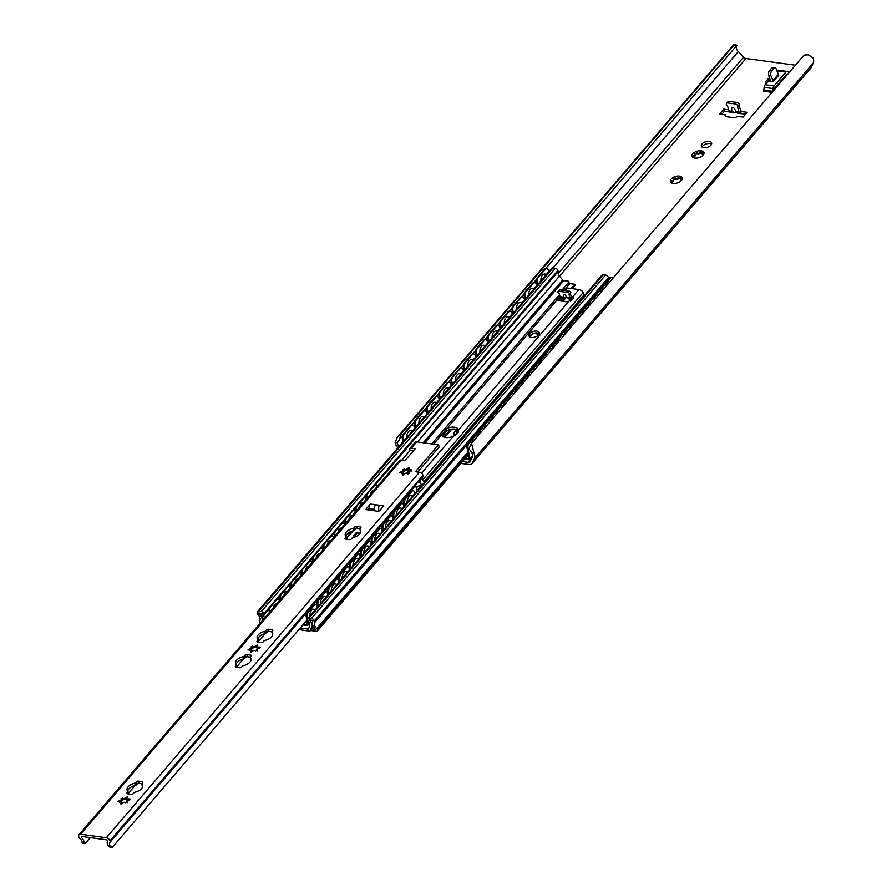 <?xml version="1.0" encoding="UTF-8"?>
<svg xmlns="http://www.w3.org/2000/svg" width="892" height="892" viewBox="0 0 892 892"><rect width="100%" height="100%" fill="white"/><g stroke="black" fill="none" stroke-linecap="round" stroke-linejoin="round"><path stroke-width="1.34" d="M703.777 147.693A5.397 2.921 162.6 0 1 701.335 146.143A5.397 2.921 162.6 0 1 705.605 141.75A5.397 2.921 162.6 0 1 711.626 142.921A5.397 2.921 162.6 0 1 709.419 146.4A5.397 2.921 162.6 0 1 703.777 147.693M711.571 144.125A5.397 2.921 -17.4 0 0 706.286 143.913A5.397 2.921 -17.4 0 0 702.071 147.102M692.014 156.089L694.244 157.962A6.233 3.378 162.6 0 1 694.11 157.929A6.233 3.378 162.6 0 1 692.014 156.089L692.047 155.186A6.233 3.378 162.6 0 1 694.455 152.365L695.805 151.64A6.233 3.378 162.6 0 1 700.465 150.703L701.77 150.86A6.233 3.378 162.6 0 1 704.011 152.755L703.978 153.658A6.233 3.378 162.6 0 1 703.219 155.074A6.233 3.378 162.6 0 1 701.569 156.479L700.22 157.204A6.233 3.378 162.6 0 1 695.559 158.14L695.024 158.285M701.77 150.86L701.893 153.413L704.011 152.755M695.202 154.829A2.386 1.293 162.6 0 1 695.37 155.108L694.656 153.067C695.492 155.331 694.846 156.1 692.694 155.364L693.129 156.758M692.047 155.186L692.694 155.364M695.805 151.64L696.362 152.153C698.023 153.993 699.283 153.736 700.142 151.395L700.465 150.703M703.978 153.658L702.651 155.654M703.152 154.918A2.386 1.293 162.6 0 1 702.16 154.238A2.386 1.293 162.6 0 1 702.138 153.87M701.77 152.722L700.699 153.156A2.386 1.293 162.6 0 1 696.92 153.926L695.158 154.45M462.524 461.543L468.49 462.357A3.033 1.929 -139.4 0 0 470.028 461.9A3.033 1.929 -139.4 0 0 470.218 461.599L472.314 456.994A6.411 4.07 -139.4 0 0 471.823 452.969L468.936 448.52L471.522 443.335L803.514 55.705L805.777 54.39L808.096 54.702L803.514 55.705M736.201 46.139L736.179 47.321A6.411 4.07 -139.4 0 0 738.286 51.569L743.571 57.177A3.033 1.929 -139.4 0 0 745.957 58.493L795.385 65.205M682.302 178.969A6.233 3.378 162.6 0 1 681.533 180.385A6.233 3.378 162.6 0 1 679.882 181.79L678.533 182.514A6.233 3.378 162.6 0 1 673.884 183.451L672.568 183.273A6.233 3.378 162.6 0 1 672.434 183.239A6.233 3.378 162.6 0 1 670.327 181.399L670.36 180.496A6.233 3.378 162.6 0 1 672.78 177.675L674.129 176.962A6.233 3.378 162.6 0 1 678.779 176.014L680.094 176.192A6.233 3.378 162.6 0 1 682.335 178.077L680.975 180.965M454.296 435.753A6.233 3.378 162.6 0 1 453.515 434.538L453.549 433.646A6.233 3.378 162.6 0 1 455.968 430.825L457.317 430.1A6.233 3.378 162.6 0 1 457.674 429.955M739.022 106.048L740.973 110.809L740.471 111.4L747.162 112.303L743.103 117.053L737.138 116.373A2.698 1.461 162.6 0 1 733.547 117.655L726.3 116.674A2.698 1.461 162.6 0 1 725.084 115.893A2.698 1.461 162.6 0 1 725.419 114.789L719.666 113.875L723.735 109.125L728.731 109.805M766.05 83.636A3.367 1.829 162.6 0 1 765.303 82.878A3.367 1.829 162.6 0 1 765.726 81.495L767.767 79.109A3.367 1.829 162.6 0 1 769.495 77.939M695.37 155.108A2.386 1.293 162.6 0 1 693.563 157.025M670.327 181.399L673.337 183.596M680.094 176.192L680.217 178.723L682.335 178.077M673.527 180.151A2.386 1.293 162.6 0 1 673.683 180.429L672.969 178.378C673.817 180.652 673.159 181.41 671.007 180.675L671.453 182.08M670.36 180.496L671.007 180.675M674.129 176.962L674.687 177.475C676.337 179.303 677.597 179.047 678.466 176.705L678.779 176.014M681.466 180.229A2.386 1.293 162.6 0 1 680.473 179.56A2.386 1.293 162.6 0 1 680.462 179.192M680.094 178.032L679.013 178.467A2.386 1.293 162.6 0 1 675.233 179.236L673.482 179.771M673.683 180.429A2.386 1.293 162.6 0 1 671.888 182.347M454.965 435.419L453.515 434.538M456.715 433.289A2.386 1.293 162.6 0 1 456.871 433.568L456.158 431.527C457.005 433.791 456.347 434.549 454.195 433.813L454.641 435.218M453.549 433.646L454.195 433.813M457.317 430.1L458.521 431.349M458.22 432.297L456.671 432.91M456.871 433.568A2.386 1.293 162.6 0 1 456.815 434.181M736.257 111.734L734.038 112.593L730.314 112.236A3.367 1.851 97.7 0 1 729.065 110.876L727.37 105.468L726.367 104.81A2.698 1.717 40.6 0 1 726.556 103.361A2.698 1.717 40.6 0 1 727.917 102.948L735.175 103.94A2.698 1.717 40.6 0 1 738.085 106.404L737.416 106.828L739.111 112.236L736.301 111.857L738.152 113.039M734.016 112.47L731.875 111.255C731.273 107.664 732.02 106.661 734.127 108.233L736.301 111.857M745.578 114.165L740.918 113.529M740.471 111.4L741.107 113.44A3.367 1.851 -82.3 0 1 740.349 113.607A3.367 1.851 -82.3 0 1 739.111 112.236M723.735 109.125L724.404 111.288L721.929 114.176M729.79 112.013L724.404 111.288M738.253 106.951L739.446 104.821A2.698 1.717 40.6 0 0 736.536 102.357L729.277 101.365A2.698 1.717 40.6 0 0 727.905 101.777L726.556 103.361M725.519 114.667L726.144 116.64M733.09 46.139L733.715 44.6L736.034 44.912L733.09 46.139L401.099 433.768L399.638 439.098L397.408 442.856A6.411 4.07 -139.4 0 0 399.003 446.513M545.804 268.436L737.004 45.202L736.034 44.912M471.522 443.335L474.076 453.281A9.065 5.765 40.6 0 1 474.499 458.466L813.27 62.931A9.065 5.765 40.6 0 0 812.846 57.746L808.096 54.702M813.27 62.931L811.218 67.446A6.066 3.858 40.6 0 1 810.839 68.037L472.069 463.572A6.066 3.858 40.6 0 1 468.991 464.498L460.93 463.405M399.638 439.098L402.292 435.998M411.647 425.071L414.49 421.749M423.845 410.833L426.688 407.51M436.043 396.594L438.886 393.272M448.241 382.356L451.084 379.033M460.428 368.117L463.271 364.795M472.626 353.879L475.469 350.556M484.824 339.64L487.668 336.317M497.022 325.402L499.866 322.079M509.22 311.163L512.064 307.84M521.407 296.913L524.251 293.602M533.606 282.675L536.449 279.363M775.081 67.903L772.851 67.602A3.367 1.851 97.7 0 0 771.547 68.238L773.777 68.539A3.367 1.851 -82.3 0 1 775.081 67.903A3.367 1.851 -82.3 0 1 776.319 69.264L778.738 75.296L773.286 81.663L770.543 81.295M773.777 68.539L771.747 70.914L769.517 70.613L771.547 68.238M770.61 81.295A3.367 2.141 40.6 0 1 770.365 80.704L768.67 75.296L770.9 75.597A3.367 1.851 -82.3 0 1 771.747 70.914M769.517 70.613A3.367 1.851 97.7 0 0 768.67 75.296M770.9 75.597L773.319 81.629M770.532 81.25L768.358 80.949L765.124 84.718A3.367 1.851 97.7 0 0 764.109 87.349L763.82 90.103A1.349 0.747 -82.3 0 1 763.407 91.151L772.138 92.344M787.491 74.426L786.61 74.226L774.724 88.096L774.412 89.691M772.662 91.742A1.349 0.747 97.7 0 0 772.74 91.319L773.041 88.553A3.367 1.851 -82.3 0 1 774.055 85.933L785.93 72.062A3.367 1.851 -82.3 0 1 787.235 71.427A3.367 1.851 -82.3 0 1 787.603 71.55L789.019 72.319A1.349 0.747 97.7 0 0 789.164 72.375A1.349 0.747 97.7 0 0 789.242 72.375M778.683 70.334A3.367 1.851 97.7 0 0 778.303 70.212A3.367 1.851 97.7 0 0 777.01 70.847L776.865 71.014M770.175 80.102A3.367 1.829 -17.4 0 0 768.714 81.005M397.865 447.84A9.065 5.765 40.6 0 1 395.156 442.555L397.152 437.559L401.099 433.768M474.499 458.466L472.448 462.981A6.066 3.858 40.6 0 1 472.069 463.572M571.248 288.529L574.894 284.269L575.15 285.106L572.118 288.64M564.313 298.809A1.349 0.736 162.6 0 1 564.681 299.132A1.349 0.736 162.6 0 1 564.513 299.69L563.566 300.805A5.263 2.854 162.6 0 1 563.387 301.318M562.674 301.228A5.263 2.854 -17.4 0 0 563.309 299.991L564.257 298.876A1.349 0.736 -17.4 0 0 564.435 298.329A1.349 0.736 -17.4 0 0 564.424 298.296L564.681 299.132M563.309 299.991L563.566 300.805M539.024 334.221L536.237 333.842L536.516 332.928M444.015 437.08L450.627 429.353M569.308 283.545L574.894 284.269M451.787 429.141L444.785 437.314M467.899 448.007A3.367 1.606 -76 0 1 469.103 443.391L468.244 443.179A3.367 1.606 104 0 0 467.029 447.784L467.899 448.007L469.883 458.767A1.684 1.07 40.6 0 1 469.727 459.503A1.684 1.07 40.6 0 1 468.869 459.759L465.501 459.391A1.684 1.07 40.6 0 1 464.654 459.057M465.736 459.413L465.546 458.533L469.025 458.544L467.029 447.784M540.92 280.824A6.066 3.735 -89.3 0 1 544.7 274.011A6.066 3.735 -89.3 0 1 546.172 274.535M605.902 286.432A6.066 2.899 -76 0 1 608.902 282.942M528.722 295.062A6.066 3.735 -89.3 0 1 532.502 288.261A6.066 3.735 -89.3 0 1 533.973 288.774M593.715 300.671A6.066 2.899 -76 0 1 596.703 297.181M516.524 309.301A6.066 3.735 -89.3 0 1 520.315 302.5A6.066 3.735 -89.3 0 1 521.787 303.012M581.517 314.909A6.066 2.899 -76 0 1 584.505 311.42M504.326 323.54A6.066 3.735 -89.3 0 1 508.117 316.738A6.066 3.735 -89.3 0 1 509.588 317.251M569.319 329.148A6.066 2.899 -76 0 1 572.307 325.658M492.139 337.778A6.066 3.735 -89.3 0 1 495.919 330.977A6.066 3.735 -89.3 0 1 497.39 331.49M557.121 343.387A6.066 2.899 -76 0 1 560.12 339.897M479.941 352.017A6.066 3.735 -89.3 0 1 483.72 345.215A6.066 3.735 -89.3 0 1 485.192 345.728M544.923 357.625A6.066 2.899 -76 0 1 547.922 354.135M467.743 366.255A6.066 3.735 -89.3 0 1 471.522 359.454A6.066 3.735 -89.3 0 1 472.994 359.967M532.736 371.864A6.066 2.899 -76 0 1 535.724 368.374M455.544 380.494A6.066 3.735 -89.3 0 1 459.335 373.692A6.066 3.735 -89.3 0 1 460.807 374.205M520.538 386.102A6.066 2.899 -76 0 1 523.526 382.612M443.346 394.732A6.066 3.735 -89.3 0 1 447.137 387.931A6.066 3.735 -89.3 0 1 448.609 388.444M508.34 400.352A6.066 2.899 -76 0 1 511.328 396.851M431.159 408.971A6.066 3.735 -89.3 0 1 434.939 402.169A6.066 3.735 -89.3 0 1 436.411 402.682M496.142 414.59A6.066 2.899 -76 0 1 499.141 411.089M418.961 423.209A6.066 3.735 -89.3 0 1 422.741 416.408A6.066 3.735 -89.3 0 1 424.213 416.921M483.955 428.829A6.066 2.899 -76 0 1 486.943 425.328M611.555 277.434A3.367 1.606 104 0 0 611.154 277.2A3.367 1.606 104 0 0 609.849 277.836L610.708 278.059A3.367 1.606 -76 0 1 612.012 277.423A3.367 1.606 -76 0 1 612.804 278.371M602 290.993A3.367 1.606 -76 0 1 603.26 286.756L610.708 278.059M603.26 286.756L602.39 286.544L609.849 277.836M602.39 286.544A3.367 1.606 104 0 0 601.186 291.16L601.743 291.294M546.283 268.503A3.367 2.074 90.7 0 0 545.882 268.436A3.367 2.074 90.7 0 0 544.644 269.083L545.447 269.094A3.367 2.074 -89.3 0 1 546.684 268.447A3.367 2.074 -89.3 0 1 548.335 269.841L549.004 271.38M537.987 277.791L537.196 277.78A3.367 2.074 90.7 0 0 536.694 282.485L537.497 282.496A3.367 2.074 -89.3 0 1 537.987 277.791L545.447 269.094M537.497 282.496L538.166 284.035M537.196 277.78L544.644 269.083M599.357 291.673A3.367 1.606 104 0 0 598.956 291.439A3.367 1.606 104 0 0 597.651 292.074L598.51 292.297A3.367 1.606 -76 0 1 599.814 291.662A3.367 1.606 -76 0 1 600.617 292.609M589.802 305.231A3.367 1.606 -76 0 1 591.062 300.994L598.51 292.297M591.062 300.994L590.192 300.782L597.651 292.074M590.192 300.782A3.367 1.606 104 0 0 588.988 305.398L589.545 305.532M534.085 282.742A3.367 2.074 90.7 0 0 533.684 282.675A3.367 2.074 90.7 0 0 532.457 283.322L533.249 283.333A3.367 2.074 -89.3 0 1 534.486 282.686A3.367 2.074 -89.3 0 1 536.137 284.08L536.806 285.618M525.801 292.03L524.998 292.018A3.367 2.074 90.7 0 0 524.496 296.724L525.299 296.735A3.367 2.074 -89.3 0 1 525.801 292.03L533.249 283.333M525.299 296.735L525.968 298.274M524.998 292.018L532.457 283.322M587.159 305.923A3.367 1.606 104 0 0 586.758 305.677A3.367 1.606 104 0 0 585.453 306.324L586.312 306.536A3.367 1.606 -76 0 1 587.616 305.9A3.367 1.606 -76 0 1 588.419 306.859M577.603 319.47A3.367 1.606 -76 0 1 578.863 315.233L586.312 306.536M578.863 315.233L578.005 315.021L585.453 306.324M578.005 315.021A3.367 1.606 104 0 0 576.789 319.637L577.347 319.771M521.887 296.98A3.367 2.074 90.7 0 0 521.497 296.913A3.367 2.074 90.7 0 0 520.259 297.56L521.051 297.571A3.367 2.074 -89.3 0 1 522.288 296.925A3.367 2.074 -89.3 0 1 523.938 298.318L524.619 299.857M513.602 306.268L512.8 306.257A3.367 2.074 90.7 0 0 512.309 310.973L513.101 310.973A3.367 2.074 -89.3 0 1 513.602 306.268L521.051 297.571M513.101 310.973L513.77 312.512M512.8 306.257L520.259 297.56M574.961 320.161A3.367 1.606 104 0 0 574.559 319.927A3.367 1.606 104 0 0 573.255 320.562L574.125 320.774A3.367 1.606 -76 0 1 575.429 320.139A3.367 1.606 -76 0 1 576.221 321.098M565.405 333.719A3.367 1.606 -76 0 1 566.665 329.471L574.125 320.774M566.665 329.471L565.807 329.26L573.255 320.562M565.807 329.26A3.367 1.606 104 0 0 564.603 333.876L565.16 334.009M509.7 311.23A3.367 2.074 90.7 0 0 509.299 311.152A3.367 2.074 90.7 0 0 508.061 311.799L508.864 311.81A3.367 2.074 -89.3 0 1 510.09 311.163A3.367 2.074 -89.3 0 1 511.752 312.557L512.421 314.095M501.404 320.507L500.613 320.496A3.367 2.074 90.7 0 0 500.111 325.212L500.903 325.223A3.367 2.074 -89.3 0 1 501.404 320.507L508.864 311.81M500.903 325.223L501.583 326.751M500.613 320.496L508.061 311.799M562.763 334.4A3.367 1.606 104 0 0 562.373 334.166A3.367 1.606 104 0 0 561.057 334.801L561.927 335.013A3.367 1.606 -76 0 1 563.231 334.377A3.367 1.606 -76 0 1 564.023 335.336M553.218 347.958A3.367 1.606 -76 0 1 554.467 343.71L561.927 335.013M554.467 343.71L553.609 343.498L561.057 334.801M553.609 343.498A3.367 1.606 104 0 0 552.404 348.114L552.962 348.248M497.502 325.468A3.367 2.074 90.7 0 0 497.1 325.39A3.367 2.074 90.7 0 0 495.863 326.037L496.666 326.048A3.367 2.074 -89.3 0 1 497.903 325.402A3.367 2.074 -89.3 0 1 499.553 326.795L500.222 328.334M489.206 334.745L488.415 334.734A3.367 2.074 90.7 0 0 487.913 339.451L488.704 339.462A3.367 2.074 -89.3 0 1 489.206 334.745L496.666 326.048M488.704 339.462L489.385 340.989M488.415 334.734L495.863 326.037M550.576 348.638A3.367 1.606 104 0 0 550.174 348.404A3.367 1.606 104 0 0 548.87 349.04L549.728 349.251A3.367 1.606 -76 0 1 551.033 348.616A3.367 1.606 -76 0 1 551.825 349.575M541.02 362.197A3.367 1.606 -76 0 1 542.28 357.948L549.728 349.251M542.28 357.948L541.411 357.737L548.87 349.04M541.411 357.737A3.367 1.606 104 0 0 540.206 362.353L540.764 362.487M485.304 339.707A3.367 2.074 90.7 0 0 484.902 339.64A3.367 2.074 90.7 0 0 483.665 340.276L484.467 340.287A3.367 2.074 -89.3 0 1 485.705 339.64A3.367 2.074 -89.3 0 1 487.355 341.034L488.024 342.573M477.019 348.984L476.216 348.973A3.367 2.074 90.7 0 0 475.715 353.689L476.518 353.7A3.367 2.074 -89.3 0 1 477.019 348.984L484.467 340.287M476.518 353.7L477.187 355.228M476.216 348.973L483.665 340.276M538.378 362.877A3.367 1.606 104 0 0 537.976 362.643A3.367 1.606 104 0 0 536.672 363.278L537.53 363.49A3.367 1.606 -76 0 1 538.835 362.854A3.367 1.606 -76 0 1 539.638 363.813M528.822 376.435A3.367 1.606 -76 0 1 530.082 372.198L537.53 363.49M530.082 372.198L529.212 371.975L536.672 363.278M529.212 371.975A3.367 1.606 104 0 0 528.008 376.591L528.566 376.725M473.106 353.946A3.367 2.074 90.7 0 0 472.704 353.879A3.367 2.074 90.7 0 0 471.478 354.514L472.269 354.525A3.367 2.074 -89.3 0 1 473.507 353.89A3.367 2.074 -89.3 0 1 475.157 355.284L475.826 356.811M464.821 363.222L464.018 363.222A3.367 2.074 90.7 0 0 463.517 367.928L464.319 367.939A3.367 2.074 -89.3 0 1 464.821 363.222L472.269 354.525M464.319 367.939L464.988 369.466M464.018 363.222L471.478 354.514M526.18 377.115A3.367 1.606 104 0 0 525.778 376.881A3.367 1.606 104 0 0 524.474 377.517L525.332 377.729A3.367 1.606 -76 0 1 526.648 377.093A3.367 1.606 -76 0 1 527.44 378.052M516.624 390.674A3.367 1.606 -76 0 1 517.884 386.437L525.332 377.729M517.884 386.437L517.025 386.214L524.474 377.517M517.025 386.214A3.367 1.606 104 0 0 515.81 390.83L516.368 390.964M460.908 368.184A3.367 2.074 90.7 0 0 460.517 368.117A3.367 2.074 90.7 0 0 459.28 368.753L460.071 368.764A3.367 2.074 -89.3 0 1 461.309 368.128A3.367 2.074 -89.3 0 1 462.959 369.522L463.639 371.05M452.623 377.461L451.82 377.461A3.367 2.074 90.7 0 0 451.33 382.166L452.121 382.177A3.367 2.074 -89.3 0 1 452.623 377.461L460.071 368.764M452.121 382.177L452.79 383.705M451.82 377.461L459.28 368.753M513.982 391.354A3.367 1.606 104 0 0 513.58 391.12A3.367 1.606 104 0 0 512.276 391.755L513.145 391.967A3.367 1.606 -76 0 1 514.45 391.332A3.367 1.606 -76 0 1 515.241 392.29M504.437 404.912A3.367 1.606 -76 0 1 505.686 400.675L513.145 391.967M505.686 400.675L504.827 400.452L512.276 391.755M504.827 400.452A3.367 1.606 104 0 0 503.623 405.068L504.181 405.213M448.721 382.423A3.367 2.074 90.7 0 0 448.319 382.356A3.367 2.074 90.7 0 0 447.082 382.991L447.884 383.002A3.367 2.074 -89.3 0 1 449.111 382.367A3.367 2.074 -89.3 0 1 450.772 383.761L451.441 385.288M440.425 391.711L439.633 391.7A3.367 2.074 90.7 0 0 439.132 396.405L439.923 396.416A3.367 2.074 -89.3 0 1 440.425 391.711L447.884 383.002M439.923 396.416L440.603 397.955M439.633 391.7L447.082 382.991M501.783 405.592A3.367 1.606 104 0 0 501.393 405.358A3.367 1.606 104 0 0 500.089 405.994L500.947 406.206A3.367 1.606 -76 0 1 502.252 405.57A3.367 1.606 -76 0 1 503.043 406.529M492.239 419.151A3.367 1.606 -76 0 1 493.488 414.914L500.947 406.206M493.488 414.914L492.629 414.691L500.089 405.994M492.629 414.691A3.367 1.606 104 0 0 491.425 419.307L491.983 419.452M436.522 396.661A3.367 2.074 90.7 0 0 436.121 396.594A3.367 2.074 90.7 0 0 434.883 397.23L435.686 397.241A3.367 2.074 -89.3 0 1 436.924 396.606A3.367 2.074 -89.3 0 1 438.574 397.999L439.243 399.527M428.227 405.949L427.435 405.938A3.367 2.074 90.7 0 0 426.933 410.643L427.736 410.654A3.367 2.074 -89.3 0 1 428.227 405.949L435.686 397.241M427.736 410.654L428.405 412.193M427.435 405.938L434.883 397.23M489.597 419.831A3.367 1.606 104 0 0 489.195 419.597A3.367 1.606 104 0 0 487.891 420.232L488.749 420.444A3.367 1.606 -76 0 1 490.054 419.809A3.367 1.606 -76 0 1 490.845 420.768M480.041 433.389A3.367 1.606 -76 0 1 481.301 429.152L488.749 420.444M481.301 429.152L480.431 428.929L487.891 420.232M480.431 428.929A3.367 1.606 104 0 0 479.227 433.545L479.785 433.69M424.324 410.9A3.367 2.074 90.7 0 0 423.923 410.833A3.367 2.074 90.7 0 0 422.685 411.468L423.488 411.48A3.367 2.074 -89.3 0 1 424.726 410.844A3.367 2.074 -89.3 0 1 426.376 412.238L427.045 413.776M416.04 420.188L415.237 420.177A3.367 2.074 90.7 0 0 414.735 424.882L415.538 424.893A3.367 2.074 -89.3 0 1 416.04 420.188L423.488 411.48M415.538 424.893L416.207 426.432M415.237 420.177L422.685 411.468M471.757 443.068A6.066 2.899 -76 0 1 474.745 439.566M406.763 437.459A6.066 3.735 -89.3 0 1 410.543 430.646A6.066 3.735 -89.3 0 1 412.026 431.159M477.398 434.07A3.367 1.606 104 0 0 476.997 433.835A3.367 1.606 104 0 0 475.692 434.471L476.551 434.683A3.367 1.606 -76 0 1 477.856 434.047A3.367 1.606 -76 0 1 478.658 435.006M469.103 443.391L476.551 434.683M468.244 443.179L475.692 434.471M412.126 425.138A3.367 2.074 90.7 0 0 411.736 425.071A3.367 2.074 90.7 0 0 410.498 425.707L411.29 425.718A3.367 2.074 -89.3 0 1 412.528 425.083A3.367 2.074 -89.3 0 1 414.178 426.476L414.847 428.015M403.842 434.426L403.039 434.415A3.367 2.074 90.7 0 0 402.537 439.12L403.34 439.132A3.367 2.074 -89.3 0 1 403.842 434.426L411.29 425.718M403.34 439.132L404.009 440.67M403.039 434.415L410.498 425.707M601.308 291.807L601.186 291.16M537.642 284.648L536.694 282.485M525.444 298.887L524.496 296.724M589.11 306.045L588.988 305.398M513.246 313.125L512.309 310.973M576.912 320.284L576.789 319.637M564.714 334.522L564.603 333.876M501.048 327.364L500.111 325.212M488.861 341.603L487.913 339.451M552.527 348.761L552.404 348.114M476.663 355.841L475.715 353.689M540.329 362.999L540.206 362.353M528.131 377.238L528.008 376.591M464.464 370.08L463.517 367.928M452.266 384.318L451.33 382.166M515.933 391.477L515.81 390.83M440.068 398.568L439.132 396.405M503.735 405.715L503.623 405.068M491.548 419.954L491.425 419.307M427.881 412.806L426.933 410.643M415.683 427.045L414.735 424.882M479.35 434.192L479.227 433.545M403.485 441.284L402.537 439.12M465.802 459.335L465.546 458.533M537.419 332.984L536.638 333.898M458.588 430.747A8.764 4.75 -17.4 0 0 445.9 431.226L442.265 435.463A8.764 4.75 -17.4 0 0 442.209 435.865M445.699 437.493A8.764 4.75 162.6 0 1 441.73 434.973A8.764 4.75 162.6 0 1 441.651 434.649L446.937 428.483A8.764 4.75 162.6 0 1 458.466 429.732A8.764 4.75 162.6 0 1 458.544 430.055C458.789 432.642 457.027 434.694 453.259 436.221A8.764 4.75 162.6 0 1 445.699 437.493M539.247 333.686A5.397 2.921 -17.4 0 0 533.829 333.363A5.397 2.921 -17.4 0 0 529.569 336.719M570.445 293.858L571.482 297.17L572.274 297.27A5.397 3.423 40.6 0 1 573.612 297.627L570.557 301.195A5.397 3.423 -139.4 0 0 569.274 300.838L568.706 301.429A1.349 0.736 162.6 0 1 567.178 301.83L557.69 300.548A1.349 0.736 162.6 0 1 557.087 300.158A1.349 0.736 162.6 0 1 557.099 299.857L557.556 299.244A5.397 3.423 -139.4 0 0 556.385 299.266L559.44 295.709A5.397 3.423 40.6 0 1 559.786 295.665M564.446 288.908A5.397 3.423 40.6 0 1 564.524 288.796A5.397 3.423 40.6 0 1 567.267 287.982L578.875 289.565A5.397 3.423 40.6 0 1 582.554 291.361L584.795 295.999M531.398 337.421A5.397 2.921 162.6 0 1 528.967 335.871A5.397 2.921 162.6 0 1 533.238 331.467A5.397 2.921 162.6 0 1 539.259 332.649A5.397 2.921 162.6 0 1 537.051 336.128A5.397 2.921 162.6 0 1 531.398 337.421M560.544 297.493L560.455 297.482A1.349 0.859 -139.4 0 0 560.009 297.515L557.812 300.069M566.955 297.415L564.279 298.285L561.202 297.872A3.033 1.672 97.7 0 1 560.087 296.646L558.972 293.078L557.901 292.208A1.349 0.859 40.6 0 1 558.671 291.271L568.159 292.565A1.349 0.859 40.6 0 1 569.609 293.791L569.854 294.55L569.018 294.438L570.133 298.006L567.033 297.593L568.84 298.564M565.249 298.073L563.187 297.069L563.8 294.36L565.138 294.817L567.033 297.593M571.482 297.17L572.062 298.998A3.033 1.672 -82.3 0 1 571.248 299.233A3.033 1.672 -82.3 0 1 570.133 298.006M559.44 295.709L560.009 297.515M569.854 294.55L570.802 292.409A1.349 0.859 40.6 0 0 569.341 291.182L559.864 289.889A1.349 0.859 40.6 0 0 559.173 290.09L557.991 291.483M557.556 299.244L557.979 300.582L560.6 297.549M300.225 628.013A1.349 0.859 -139.4 0 0 300.403 628.057L307.896 629.072A1.349 0.859 -139.4 0 0 308.688 628.659L309.68 625.426A5.664 3.601 -139.4 0 0 308.331 620.977A2.431 1.539 40.6 0 1 307.796 620.007L307.718 619.773A2.431 1.539 40.6 0 1 307.885 618.468A2.431 1.539 40.6 0 1 309.123 618.1L311.464 618.424A2.698 1.717 40.6 0 1 314.374 620.888L314.575 621.523A2.698 1.717 40.6 0 1 314.586 622.638A6.411 4.07 -139.4 0 0 316.772 628.615A2.018 1.282 40.6 0 1 317.452 629.674L317.519 629.919A2.018 1.282 40.6 0 1 317.385 631.001A2.018 1.282 40.6 0 1 316.359 631.313L311.732 630.677L311.13 628.782L315.389 629.362A8.764 5.575 40.6 0 1 313.125 620.464L309.479 619.962A8.028 5.096 40.6 0 1 311.665 626.608L310.483 630.454A2.018 1.282 40.6 0 1 310.316 630.767A2.018 1.282 40.6 0 1 309.29 631.079L302.12 630.098A6.066 3.858 40.6 0 1 299.333 629.061M561.927 290.168L568.472 282.519A2.018 1.093 -17.4 0 0 568.728 281.694A2.018 1.093 -17.4 0 0 567.814 281.114L563.811 280.567A1.349 0.859 -139.4 0 1 562.685 279.898L559.485 276.096A5.664 3.601 -139.4 0 1 558.035 271.625A2.431 1.539 40.6 0 0 557.991 270.722L557.924 270.499A2.431 1.539 40.6 0 0 555.303 268.269L552.962 267.957L738.286 51.569M568.728 281.694L569.319 283.589A2.018 1.093 162.6 0 1 569.063 284.414L565.996 288.005M307.885 618.468L601.933 275.149A2.431 1.539 40.6 0 1 603.17 274.781L605.512 275.093A2.698 1.717 40.6 0 1 608.422 277.568L608.623 278.192A2.698 1.717 40.6 0 1 608.667 279.207M260.353 622.973A2.018 1.282 40.6 0 1 259.828 622.07L259.75 621.836A2.018 1.282 40.6 0 1 259.806 620.877A6.411 4.07 -139.4 0 0 258.256 614.978A2.698 1.717 40.6 0 1 257.554 613.774L257.353 613.139A2.698 1.717 40.6 0 1 257.532 611.689L551.591 268.369A2.698 1.717 40.6 0 1 552.962 267.957L258.903 611.276L261.245 611.6A2.431 1.539 40.6 0 1 263.865 613.819L263.943 614.053A2.431 1.539 40.6 0 1 263.987 614.956A5.664 3.601 -139.4 0 0 264.534 618.089M311.13 628.782L313.215 626.351M257.532 611.689A2.698 1.717 40.6 0 1 258.903 611.276M263.441 619.36A8.028 5.096 40.6 0 1 262.081 613.529L258.424 613.027A8.764 5.575 40.6 0 1 262.17 620.843M359.889 529.134L358.941 528.822M356.287 536.415L353.544 535.914L356.321 532.535L356.577 533.338L357.291 533.082L357.045 532.279L356.321 532.535M357.045 532.279L360.48 532.747M302.968 624.824A1.684 1.07 -139.4 0 0 303.581 625.013L304.373 625.125L303.47 624.222M405.949 498.271L405.079 498.026A3.367 1.516 106 0 0 403.753 502.609L404.622 502.854A3.367 1.516 -74 0 1 405.949 498.271L412.048 491.157A3.367 1.516 -74 0 1 413.342 490.511A3.367 1.516 -74 0 1 414.111 491.782L414.423 494.079M405.079 498.026L411.179 490.901L412.048 491.157M404.622 502.854L404.946 505.151M407.064 502.675A5.33 2.397 -74 0 1 408.458 497.401A5.33 2.397 -74 0 1 411.268 495.283A5.33 2.397 -74 0 1 411.279 495.294M413.342 490.511L412.472 490.265A3.367 1.516 106 0 0 411.179 490.901M375.03 485.315A3.367 2.141 88.2 0 0 374.64 485.27A3.367 2.141 88.2 0 0 373.436 485.906L374.216 485.884A3.367 2.141 -91.8 0 1 375.421 485.237A3.367 2.141 -91.8 0 1 377.182 486.564M367.705 497.636A3.367 2.141 -91.8 0 1 368.117 492.997L374.216 485.884M370.738 494.09A5.33 3.378 -91.8 0 1 373.86 490.087A5.33 3.378 -91.8 0 1 374.149 490.098M368.117 492.997L367.337 493.031L373.436 485.906M367.337 493.031A3.367 2.141 88.2 0 0 366.958 497.736L367.627 497.714M395.111 510.926L394.242 510.681A3.367 1.516 106 0 0 392.915 515.264L393.785 515.509A3.367 1.516 -74 0 1 395.111 510.926L401.21 503.813A3.367 1.516 -74 0 1 402.504 503.166A3.367 1.516 -74 0 1 403.262 504.437L403.585 506.734M394.242 510.681L400.341 503.556L401.21 503.813M393.785 515.509L394.097 517.806M396.215 515.342A5.33 2.397 -74 0 1 397.62 510.057A5.33 2.397 -74 0 1 400.43 507.938A5.33 2.397 -74 0 1 400.441 507.949M402.504 503.166L401.634 502.921A3.367 1.516 106 0 0 400.341 503.556M393.383 518.642L392.915 515.264M364.192 497.97A3.367 2.141 88.2 0 0 363.791 497.926A3.367 2.141 88.2 0 0 362.598 498.561L363.378 498.539A3.367 2.141 -91.8 0 1 364.583 497.903A3.367 2.141 -91.8 0 1 366.344 499.219M356.856 510.291A3.367 2.141 -91.8 0 1 357.279 505.664L356.499 505.686L362.598 498.561M357.279 505.664L363.378 498.539M356.499 505.686A3.367 2.141 88.2 0 0 356.109 510.391M384.274 523.582L383.404 523.336A3.367 1.516 106 0 0 382.066 527.919L382.936 528.164A3.367 1.516 -74 0 1 384.274 523.582L390.362 516.468A3.367 1.516 -74 0 1 391.666 515.832A3.367 1.516 -74 0 1 392.424 517.092L392.748 519.389M382.545 531.298L382.066 527.919M382.936 528.164L383.259 530.461M383.404 523.336L389.503 516.223L390.362 516.468M391.666 515.832L390.796 515.576A3.367 1.516 106 0 0 389.503 516.223M353.343 510.625A3.367 2.141 88.2 0 0 352.953 510.581A3.367 2.141 88.2 0 0 351.76 511.216L352.541 511.194A3.367 2.141 -91.8 0 1 353.734 510.558A3.367 2.141 -91.8 0 1 355.507 511.874M346.018 522.946A3.367 2.141 -91.8 0 1 346.442 518.319L352.541 511.194M349.051 519.412A5.33 3.378 -91.8 0 1 352.184 515.409A5.33 3.378 -91.8 0 1 352.474 515.42M346.442 518.319L345.661 518.341L351.76 511.216M345.661 518.341A3.367 2.141 88.2 0 0 345.271 523.047L345.951 523.024M373.425 536.248L372.555 535.992A3.367 1.516 106 0 0 371.228 540.574L372.098 540.82A3.367 1.516 -74 0 1 373.425 536.248L379.524 529.123A3.367 1.516 -74 0 1 380.817 528.488A3.367 1.516 -74 0 1 381.586 529.748L381.91 532.045M374.194 534.085A5.33 5.33 0 0 0 372.6 535.958L378.654 528.878L379.524 529.123M372.098 540.82L372.421 543.128M374.54 540.652A5.33 2.397 -74 0 1 375.933 535.367A5.33 2.397 -74 0 1 378.743 533.26A5.33 2.397 -74 0 1 378.765 533.26M380.817 528.488L379.947 528.231A3.367 1.516 106 0 0 378.654 528.878M371.708 543.964L371.228 540.574M342.506 523.281A3.367 2.141 88.2 0 0 342.115 523.236A3.367 2.141 88.2 0 0 340.911 523.883L341.703 523.849A3.367 2.141 -91.8 0 1 342.896 523.214A3.367 2.141 -91.8 0 1 344.658 524.529M335.18 535.601A3.367 2.141 -91.8 0 1 335.604 530.974L334.823 530.996L340.911 523.883M335.604 530.974L341.703 523.849M334.823 530.996A3.367 2.141 88.2 0 0 334.433 535.702M362.587 548.903L361.717 548.647A3.367 1.516 106 0 0 360.39 553.23L361.26 553.486A3.367 1.516 -74 0 1 362.587 548.903L368.686 541.779A3.367 1.516 -74 0 1 369.979 541.143A3.367 1.516 -74 0 1 370.749 542.403L371.061 544.7M360.859 556.619L360.39 553.23M361.26 553.486L361.583 555.783M361.717 548.647L367.816 541.533L368.686 541.779M369.979 541.143L369.11 540.898A3.367 1.516 106 0 0 367.816 541.533M331.668 535.936A3.367 2.141 88.2 0 0 331.278 535.891A3.367 2.141 88.2 0 0 330.073 536.538L330.854 536.516A3.367 2.141 -91.8 0 1 332.058 535.869A3.367 2.141 -91.8 0 1 333.82 537.185M324.331 548.257A3.367 2.141 -91.8 0 1 324.755 543.629L330.854 536.516M327.364 544.722A5.33 3.378 -91.8 0 1 330.497 540.719A5.33 3.378 -91.8 0 1 330.787 540.73M324.755 543.629L323.974 543.652L330.073 536.538M323.974 543.652A3.367 2.141 88.2 0 0 323.595 548.357L324.264 548.346M351.749 561.559L350.879 561.313A3.367 1.516 106 0 0 349.553 565.885L350.422 566.141A3.367 1.516 -74 0 1 351.749 561.559L357.848 554.434A3.367 1.516 -74 0 1 359.142 553.798A3.367 1.516 -74 0 1 359.9 555.058L360.223 557.366M352.507 559.407A5.33 5.33 0 0 0 350.913 561.269L356.978 554.188L357.848 554.434M350.422 566.141L350.734 568.438M352.853 565.963A5.33 2.397 -74 0 1 354.258 560.689A5.33 2.397 -74 0 1 357.068 558.57A5.33 2.397 -74 0 1 357.079 558.57M359.142 553.798L358.272 553.553A3.367 1.516 106 0 0 356.978 554.188M350.021 569.274L349.553 565.885M320.83 548.591A3.367 2.141 88.2 0 0 320.429 548.547A3.367 2.141 88.2 0 0 319.236 549.193L320.016 549.171A3.367 2.141 -91.8 0 1 321.22 548.524A3.367 2.141 -91.8 0 1 322.982 549.84M313.493 560.923A3.367 2.141 -91.8 0 1 313.917 556.285L313.137 556.307L319.236 549.193M313.917 556.285L320.016 549.171M313.137 556.307A3.367 2.141 88.2 0 0 312.746 561.023M340.911 574.214L340.042 573.969A3.367 1.516 106 0 0 338.704 578.551L339.573 578.797A3.367 1.516 -74 0 1 340.911 574.214L346.999 567.1A3.367 1.516 -74 0 1 348.304 566.453A3.367 1.516 -74 0 1 349.062 567.725L349.385 570.021M339.183 581.93L338.704 578.551M339.573 578.797L339.897 581.093M340.042 573.969L346.141 566.844L346.999 567.1M348.304 566.453L347.434 566.208A3.367 1.516 106 0 0 346.141 566.844M309.981 561.258A3.367 2.141 88.2 0 0 309.591 561.213A3.367 2.141 88.2 0 0 308.398 561.848L309.178 561.826A3.367 2.141 -91.8 0 1 310.371 561.179A3.367 2.141 -91.8 0 1 312.144 562.506M302.656 573.578A3.367 2.141 -91.8 0 1 303.079 568.94L309.178 561.826M305.688 570.033A5.33 3.378 -91.8 0 1 308.822 566.03A5.33 3.378 -91.8 0 1 309.111 566.041M303.079 568.94L302.299 568.973L308.398 561.848M302.299 568.973A3.367 2.141 88.2 0 0 301.909 573.679L302.589 573.656M330.062 586.869L329.193 586.624A3.367 1.516 106 0 0 327.866 591.206L328.735 591.452A3.367 1.516 -74 0 1 330.062 586.869L336.161 579.755A3.367 1.516 -74 0 1 337.455 579.109A3.367 1.516 -74 0 1 338.224 580.38L338.547 582.677M329.193 586.624L335.292 579.499L336.161 579.755M328.735 591.452L329.059 593.749M331.177 591.284A5.33 2.397 -74 0 1 332.571 585.999A5.33 2.397 -74 0 1 335.381 583.881A5.33 2.397 -74 0 1 335.403 583.892M337.455 579.109L336.585 578.863A3.367 1.516 106 0 0 335.292 579.499M328.345 594.585L327.866 591.206M299.143 573.913A3.367 2.141 88.2 0 0 298.753 573.868A3.367 2.141 88.2 0 0 297.549 574.504L298.341 574.481A3.367 2.141 -91.8 0 1 299.534 573.846A3.367 2.141 -91.8 0 1 301.295 575.162M291.818 586.234A3.367 2.141 -91.8 0 1 292.242 581.606L291.461 581.629L297.549 574.504M292.242 581.606L298.341 574.481M291.461 581.629A3.367 2.141 88.2 0 0 291.071 586.334M319.225 599.524L318.355 599.279A3.367 1.516 106 0 0 317.028 603.862L317.898 604.107A3.367 1.516 -74 0 1 319.225 599.524L325.324 592.411A3.367 1.516 -74 0 1 326.617 591.775A3.367 1.516 -74 0 1 327.375 593.035L327.698 595.332M317.496 607.24L317.028 603.862M317.898 604.107L318.221 606.404M318.355 599.279L324.454 592.165L325.324 592.411M326.617 591.775L325.747 591.519A3.367 1.516 106 0 0 324.454 592.165M288.306 586.568A3.367 2.141 88.2 0 0 287.915 586.523A3.367 2.141 88.2 0 0 286.711 587.159L287.492 587.137A3.367 2.141 -91.8 0 1 288.696 586.501A3.367 2.141 -91.8 0 1 290.457 587.817M280.969 598.889A3.367 2.141 -91.8 0 1 281.393 594.262L287.492 587.137M284.002 595.354A5.33 3.378 -91.8 0 1 287.135 591.351A5.33 3.378 -91.8 0 1 287.425 591.363M281.393 594.262L280.612 594.284L286.711 587.159M280.612 594.284A3.367 2.141 88.2 0 0 280.233 598.989L280.902 598.967M359.889 506.745A5.33 3.378 -91.8 0 1 363.022 502.742A5.33 3.378 -91.8 0 1 363.312 502.753M385.377 527.997A5.33 2.397 -74 0 1 386.771 522.712A5.33 2.397 -74 0 1 389.581 520.605A5.33 2.397 -74 0 1 389.603 520.605M338.213 532.067A5.33 3.378 -91.8 0 1 341.335 528.064A5.33 3.378 -91.8 0 1 341.625 528.075M363.702 553.308A5.33 2.397 -74 0 1 365.096 548.023A5.33 2.397 -74 0 1 367.905 545.915A5.33 2.397 -74 0 1 367.917 545.915M316.526 557.377A5.33 3.378 -91.8 0 1 319.659 553.375A5.33 3.378 -91.8 0 1 319.949 553.386M342.015 578.618A5.33 2.397 -74 0 1 343.409 573.344A5.33 2.397 -74 0 1 346.219 571.226A5.33 2.397 -74 0 1 346.241 571.237M294.851 582.688A5.33 3.378 -91.8 0 1 297.973 578.685A5.33 3.378 -91.8 0 1 298.262 578.696M320.328 603.94A5.33 2.397 -74 0 1 321.733 598.655A5.33 2.397 -74 0 1 324.543 596.547A5.33 2.397 -74 0 1 324.554 596.547M308.387 612.191L307.517 611.934A3.367 1.516 106 0 0 306.19 616.517L307.06 616.762A3.367 1.516 -74 0 1 308.387 612.191L314.486 605.066A3.367 1.516 -74 0 1 315.779 604.43A3.367 1.516 -74 0 1 316.537 605.69L316.861 607.987M307.517 611.934L313.616 604.821L314.486 605.066M307.06 616.762L308.13 624.467A1.684 1.07 40.6 0 1 307.963 625.158A1.684 1.07 40.6 0 1 307.116 625.404L304.373 625.125M309.491 616.595A5.33 2.397 -74 0 1 310.895 611.31A5.33 2.397 -74 0 1 313.705 609.203A5.33 2.397 -74 0 1 313.716 609.203M315.779 604.43L314.909 604.174A3.367 1.516 106 0 0 313.616 604.821M304.116 624.311L307.205 624.489L306.19 616.517M277.468 599.223A3.367 2.141 88.2 0 0 277.066 599.179A3.367 2.141 88.2 0 0 275.873 599.825L276.654 599.792A3.367 2.141 -91.8 0 1 277.858 599.156A3.367 2.141 -91.8 0 1 279.62 600.472M270.131 611.544A3.367 2.141 -91.8 0 1 270.555 606.917L276.654 599.792M273.164 608.009A5.33 3.378 -91.8 0 1 276.297 604.007A5.33 3.378 -91.8 0 1 276.587 604.018M270.555 606.917L269.774 606.939L275.873 599.825M269.774 606.939A3.367 2.141 88.2 0 0 269.384 611.644L270.064 611.622M360.056 533.461L357.291 533.082M356.577 533.338L354.191 536.125M404.221 505.987L403.753 502.609M304.44 625.047L304.183 624.233M360.814 527.886L360.078 528.744A1.349 0.736 -17.4 0 0 359.911 529.302A1.349 0.736 -17.4 0 0 360.022 529.48A8.095 4.382 162.6 0 1 360.725 530.584A8.095 4.382 162.6 0 1 353.154 537.497A1.349 0.736 -17.4 0 0 352.072 538.099L351.325 538.958A1.349 0.736 162.6 0 1 349.541 539.604L345.628 539.069A1.349 0.736 162.6 0 1 345.026 538.679A1.349 0.736 162.6 0 1 345.193 538.121L345.929 537.263A1.349 0.736 -17.4 0 0 346.107 536.705A1.349 0.736 -17.4 0 0 345.985 536.527A8.095 4.382 162.6 0 1 345.282 535.423A8.095 4.382 162.6 0 1 352.853 528.51A1.349 0.736 -17.4 0 0 353.946 527.908L354.682 527.049A1.349 0.736 162.6 0 1 356.477 526.414L360.379 526.938A1.349 0.736 162.6 0 1 360.992 527.328A1.349 0.736 162.6 0 1 360.814 527.886M359.944 528.956L357.146 528.577A1.349 0.736 -17.4 0 0 355.362 529.212L354.615 530.071A1.349 0.736 162.6 0 1 353.533 530.673A8.095 4.382 -17.4 0 0 345.884 536.427M346.107 536.928L346.665 538.69A1.349 0.736 162.6 0 1 346.776 538.868A1.349 0.736 162.6 0 1 346.743 539.225M251.053 656.044L250.317 656.902A1.349 0.736 -17.4 0 0 250.15 657.46A1.349 0.736 -17.4 0 0 250.262 657.638A8.095 4.382 162.6 0 1 250.964 658.742A8.095 4.382 162.6 0 1 243.393 665.655A1.349 0.736 -17.4 0 0 242.312 666.257L241.565 667.116A1.349 0.736 162.6 0 1 239.781 667.751L235.867 667.227A1.349 0.736 162.6 0 1 235.265 666.837A1.349 0.736 162.6 0 1 235.432 666.279L236.168 665.421A1.349 0.736 -17.4 0 0 236.335 664.863A1.349 0.736 -17.4 0 0 236.224 664.685A8.095 4.382 162.6 0 1 235.521 663.581A8.095 4.382 162.6 0 1 243.092 656.668A1.349 0.736 -17.4 0 0 244.174 656.066L244.921 655.207A1.349 0.736 162.6 0 1 246.716 654.561L250.619 655.096A1.349 0.736 162.6 0 1 251.221 655.486A1.349 0.736 162.6 0 1 251.053 656.044M250.184 657.103L247.385 656.724A1.349 0.736 -17.4 0 0 245.59 657.371L244.854 658.229A1.349 0.736 162.6 0 1 243.772 658.831A8.095 4.382 -17.4 0 0 236.124 664.573M236.347 665.075L236.904 666.848A1.349 0.736 162.6 0 1 237.016 667.026A1.349 0.736 162.6 0 1 236.982 667.372M272.74 630.722L271.993 631.581A1.349 0.736 -17.4 0 0 271.826 632.138A1.349 0.736 -17.4 0 0 271.949 632.328A8.095 4.382 162.6 0 1 272.651 633.42A8.095 4.382 162.6 0 1 265.08 640.344A1.349 0.736 -17.4 0 0 263.987 640.935L263.251 641.794A1.349 0.736 162.6 0 1 261.456 642.441L257.554 641.906A1.349 0.736 162.6 0 1 256.941 641.515A1.349 0.736 162.6 0 1 257.108 640.969L257.855 640.099A1.349 0.736 -17.4 0 0 258.022 639.553A1.349 0.736 -17.4 0 0 257.899 639.363A8.095 4.382 162.6 0 1 257.197 638.259A8.095 4.382 162.6 0 1 264.768 631.346A1.349 0.736 -17.4 0 0 265.861 630.756L266.596 629.886A1.349 0.736 162.6 0 1 268.392 629.25L272.294 629.785A1.349 0.736 162.6 0 1 272.907 630.165A1.349 0.736 162.6 0 1 272.74 630.722M271.859 631.792L269.072 631.413A1.349 0.736 -17.4 0 0 267.277 632.049L266.541 632.919A1.349 0.736 162.6 0 1 265.448 633.51A8.095 4.382 -17.4 0 0 257.799 639.263M258.033 639.765L258.58 641.526A1.349 0.736 162.6 0 1 258.702 641.716A1.349 0.736 162.6 0 1 258.669 642.062M142.653 782.607L141.906 783.466A1.349 0.736 -17.4 0 0 141.739 784.023A1.349 0.736 -17.4 0 0 141.861 784.213A8.095 4.382 162.6 0 1 142.564 785.306A8.095 4.382 162.6 0 1 134.993 792.23A1.349 0.736 -17.4 0 0 133.9 792.821L133.164 793.679A1.349 0.736 162.6 0 1 131.369 794.326L127.467 793.791A1.349 0.736 162.6 0 1 126.854 793.401A1.349 0.736 162.6 0 1 127.021 792.854L127.768 791.984A1.349 0.736 -17.4 0 0 127.935 791.438A1.349 0.736 -17.4 0 0 127.812 791.249A8.095 4.382 162.6 0 1 127.11 790.145A8.095 4.382 162.6 0 1 134.681 783.232A1.349 0.736 -17.4 0 0 135.774 782.641L136.509 781.771A1.349 0.736 162.6 0 1 138.305 781.136L142.207 781.671A1.349 0.736 162.6 0 1 142.82 782.05A1.349 0.736 162.6 0 1 142.653 782.607M141.772 783.678L138.985 783.299A1.349 0.736 -17.4 0 0 137.19 783.934L136.454 784.804A1.349 0.736 162.6 0 1 135.361 785.395A8.095 4.382 -17.4 0 0 127.712 791.148M127.946 791.65L128.493 793.412A1.349 0.736 162.6 0 1 128.615 793.601A1.349 0.736 162.6 0 1 128.582 793.947M404.455 470.798A5.965 3.233 -17.4 0 1 408.837 469.906L404.801 470.363L403.106 471.511A5.965 3.233 -17.4 0 0 402.303 472.102M403.128 473.206L403.184 474.979M408.971 473.652L408.581 472.559M411.134 471.221C408.703 469.984 408.19 469.549 409.595 469.928M408.592 469.493A1.695 0.914 -17.4 0 0 410.688 469.783L411.937 469.961L410.643 470.865A1.695 0.914 -17.4 0 0 408.48 472.381A1.695 0.914 -17.4 0 0 408.982 472.816L407.354 473.674A1.695 0.914 -17.4 0 0 405.782 473.239A1.695 0.914 -17.4 0 0 404.143 474.332L402.225 474.711L402.56 474.109A1.695 0.914 -17.4 0 0 403.117 473.117A1.695 0.914 -17.4 0 0 401.021 472.816L399.761 472.637L401.054 471.734A1.695 0.914 -17.4 0 0 403.217 470.218A1.695 0.914 -17.4 0 0 402.727 469.794L404.355 468.924A1.695 0.914 -17.4 0 0 405.927 469.359A1.695 0.914 -17.4 0 0 407.555 468.278L409.473 467.899L409.149 468.49A1.695 0.914 -17.4 0 0 408.592 469.493L408.726 469.716M401.512 473.173L403.028 471.076M413.632 450.583L409.261 449.992A3.367 2.141 40.6 0 1 409.595 448.709L415.025 442.387A3.367 2.141 40.6 0 1 416.731 441.875L438.496 444.829L439.176 446.992L417.724 472.035M306.737 620.419L112.95 846.675L112.314 847.4L110.039 845.895A5.664 3.601 40.6 0 1 109.939 842.327A2.698 1.717 -139.4 0 0 110.028 841L109.972 840.81A3.367 2.141 -139.4 0 0 106.338 837.733L80.67 834.243A3.367 2.141 -139.4 0 0 78.964 834.756A3.367 2.141 -139.4 0 0 78.73 836.562L78.786 836.752A2.698 1.717 -139.4 0 0 79.767 838.235A5.664 3.601 40.6 0 1 81.986 842.081L82.287 843.319L84.885 843.676L84.238 842.394A8.363 5.319 -139.4 0 0 81.205 837.231L81.362 836.406L107.007 839.896L107.72 840.833A8.363 5.319 -139.4 0 0 107.787 845.594L109.627 847.032L112.314 847.4L306.737 620.408M252.692 647.993L257.074 647.101A5.965 3.233 -17.4 0 0 252.692 647.993L251.332 648.718A5.965 3.233 -17.4 0 0 250.529 649.298M369.377 508.106L367.894 509.845M122.605 799.879L126.987 798.998A5.965 3.233 -17.4 0 0 122.605 799.879L121.245 800.603A5.965 3.233 -17.4 0 0 120.442 801.183M251.366 650.413L251.41 652.175M257.208 650.848L256.807 649.755M259.371 648.428C256.941 647.179 256.417 646.756 257.833 647.135M256.829 646.689A1.695 0.914 -17.4 0 0 258.914 646.99L260.174 647.157L258.881 648.071A1.695 0.914 -17.4 0 0 256.718 649.588A1.695 0.914 -17.4 0 0 257.219 650.012L255.58 650.881A1.695 0.914 -17.4 0 0 254.008 650.446A1.695 0.914 -17.4 0 0 252.38 651.528L250.462 651.907L250.786 651.316A1.695 0.914 -17.4 0 0 251.343 650.313A1.695 0.914 -17.4 0 0 249.247 650.023L247.998 649.844L249.292 648.93A1.695 0.914 -17.4 0 0 251.455 647.425A1.695 0.914 -17.4 0 0 250.953 646.99L252.581 646.12A1.695 0.914 -17.4 0 0 254.153 646.566A1.695 0.914 -17.4 0 0 255.792 645.473L257.71 645.094L257.375 645.697A1.695 0.914 -17.4 0 0 256.829 646.689L256.963 646.912M249.738 650.379L251.254 648.283M121.279 802.298L121.323 804.06M127.121 802.733L126.72 801.64M129.284 800.314C126.854 799.065 126.329 798.641 127.746 799.02M126.742 798.574A1.695 0.914 -17.4 0 0 128.827 798.875L130.087 799.042L128.794 799.957A1.695 0.914 -17.4 0 0 126.631 801.473A1.695 0.914 -17.4 0 0 127.121 801.897L125.493 802.767A1.695 0.914 -17.4 0 0 123.921 802.332A1.695 0.914 -17.4 0 0 122.293 803.413L120.375 803.792L120.699 803.201A1.695 0.914 -17.4 0 0 121.256 802.198A1.695 0.914 -17.4 0 0 119.16 801.908L117.911 801.73L119.205 800.815A1.695 0.914 -17.4 0 0 121.368 799.31A1.695 0.914 -17.4 0 0 120.866 798.875L122.494 798.006A1.695 0.914 -17.4 0 0 124.066 798.452A1.695 0.914 -17.4 0 0 125.705 797.359L127.623 796.98L127.288 797.582A1.695 0.914 -17.4 0 0 126.742 798.574L126.876 798.797M119.651 802.265L121.167 800.169M409.595 448.709A3.367 2.141 40.6 0 1 411.312 448.197L415.215 448.732L405.057 460.595L401.155 460.06A3.367 2.141 -139.4 0 0 399.438 460.573L78.964 834.756M402.883 472.816L404.622 470.786A8.363 5.319 -139.4 0 0 404.645 470.72M424.436 482.394A5.664 3.601 40.6 0 1 422.964 476.852A2.698 1.717 -139.4 0 0 423.053 475.525L422.998 475.336A3.367 2.141 -139.4 0 0 419.363 472.258L415.46 471.723L438.496 444.829M84.885 843.676L90.415 837.633M121.022 801.908L122.851 799.778M128.481 793.189L135.116 785.462M236.893 666.625L243.516 658.887M251.12 650.012L252.938 647.893M258.569 641.303L265.203 633.576M416.363 488.047L417.768 486.408L421.749 484.992L417.166 490.344L415.583 484.925L421.247 478.313L419.753 482.215L421.749 484.992M374.852 510.793L374.038 509.31L375.186 504.671L378.933 505.162L378.476 511.194M383.649 505.965A3.367 1.851 -82.3 0 1 383.75 505.831L379.702 510.57A1.349 0.736 -17.4 0 1 377.907 511.205L366.746 509.689A1.349 0.736 -17.4 0 1 366.133 509.299A1.349 0.736 -17.4 0 1 366.311 508.741L370.358 504.013A3.367 1.851 97.7 0 0 369.511 508.696L369.968 510.124M417.768 486.408L416.04 487.032M383.75 505.831L378.922 505.173M369.344 508.15L368.664 505.987M370.358 504.013L375.186 504.671M703.632 153.145L703.855 153.87M700.142 151.395L700.699 153.156M468.49 462.357L471.444 458.912M559.529 276.152L745.957 58.493M788.305 71.929L789.487 72.096M696.362 152.153L696.92 153.926M681.945 178.456L682.179 179.192M678.466 176.705L679.013 178.467M674.687 177.475L675.233 179.236M457.864 430.613L458.321 432.051M731.875 111.255L729.065 110.876M738.085 106.404L739.446 104.821M735.175 103.94L736.536 102.357M727.917 102.948L729.277 101.365M725.419 114.789L725.999 116.607M772.595 81.005L778.014 74.683M765.124 84.718L774.055 85.933M777.01 70.847L785.93 72.062M763.82 90.103L772.74 91.319M764.109 87.349L773.041 88.553M786.276 74.616L787.212 74.738M765.726 81.495L766.306 83.346M767.767 79.109L768.346 80.96M395.156 442.555L397.408 442.856M471.823 452.969L474.076 453.281M472.448 462.981L811.218 67.446M558.124 273.688L743.571 57.177M564.257 298.876L564.513 299.69M529.77 336.864L532.178 334.054M560.544 300.938L562.963 298.106M443.87 437.024L450.393 429.409M571.081 288.495L574.693 284.28M469.883 458.767L472.582 455.611M465.245 458.577L468.356 454.942M446.937 428.483L557.099 299.857M565.037 290.591L567.267 287.982M354.682 536.192L357.335 533.093M407.967 473.975L408.714 473.106M433.512 444.149L441.651 434.649M458.544 430.055L568.706 301.429M442.845 434.27L444.327 432.542M421.526 473.273L453.259 436.221M416.185 487.5L416.832 486.742M422.797 479.785L583.312 292.375M572.274 297.27L578.875 289.565M563.187 297.069L560.087 296.646M569.609 293.791L570.802 292.409M568.159 292.565L569.341 291.182M558.671 291.271L559.864 289.889M557.255 299.601L557.545 300.515M300.403 628.057L303.113 624.891M307.896 629.072L308.944 627.845M583.636 293.624L584.271 295.653M568.472 282.519L569.063 284.414M424.726 442.956L563.811 280.567M442.22 435.764L446.323 430.981M310.483 630.454L311.341 629.462M311.665 626.608L312.78 625.314M317.519 629.919L468.188 454.006M317.452 629.674L468.133 453.738M316.772 628.615L467.854 452.222M314.586 622.638L467.921 443.603M476.027 434.136L480.119 429.364M488.225 419.898L492.317 415.126M500.423 405.659L504.515 400.887M512.61 391.421L516.702 386.649M524.808 377.182L528.9 372.41M537.006 362.944L541.098 358.171M549.204 348.705L553.296 343.933M561.391 334.467L565.483 329.694M573.589 320.228L577.682 315.445M585.788 305.989L589.88 301.206M597.986 291.751L602.078 286.968M314.575 621.523L608.623 278.192M314.374 620.888L608.422 277.568M311.464 618.424L605.512 275.093M309.123 618.1L603.17 274.781M423.934 481.814L583.914 295.029M423.198 442.744L562.685 279.898M401.835 460.16L410.409 450.148M417.423 441.964L559.485 276.096M263.987 614.956L268.96 609.147M277.501 599.168L279.798 596.492M288.35 586.512L290.636 583.836M299.188 573.857L301.485 571.17M310.026 561.191L312.323 558.515M320.864 548.535L323.16 545.859M331.712 535.88L333.998 533.204M342.55 523.225L344.847 520.549M353.388 510.57L355.685 507.894M364.226 497.914L366.523 495.227M375.075 485.248L558.035 271.625M263.943 614.053L269.239 607.853M276.587 599.29L280.088 595.198M287.425 586.624L290.926 582.543M298.262 573.969L301.764 569.888M309.1 561.313L312.613 557.221M319.949 548.658L323.45 544.566M330.787 536.003L334.288 531.911M341.625 523.348L345.126 519.255M352.474 510.681L355.975 506.6M363.312 498.026L366.813 493.945M374.149 485.371L557.991 270.722M263.865 613.819L557.924 270.499M261.245 611.6L555.303 268.269M346.642 538.433L353.232 530.74M308.13 624.467L309.479 622.906M360.379 526.938L360.714 528.008M356.477 526.414L357.146 528.577M354.682 527.049L355.362 529.212M353.946 527.908L354.615 530.071M352.853 528.51L353.533 530.673M345.929 537.263L346.531 539.192M345.193 538.121L345.483 539.036M360.022 529.48L360.702 531.654M250.619 655.096L250.953 656.155M246.716 654.561L247.385 656.724M244.921 655.207L245.59 657.371M244.174 656.066L244.854 658.229M243.092 656.668L243.772 658.831M236.168 665.421L236.77 667.35M235.432 666.279L235.722 667.194M250.262 657.638L250.942 659.801M272.294 629.785L272.629 630.845M268.392 629.25L269.072 631.413M266.596 629.886L267.277 632.049M265.861 630.756L266.541 632.919M264.768 631.346L265.448 633.51M257.855 640.099L258.457 642.028M257.108 640.969L257.398 641.883M271.949 632.328L272.618 634.491M142.207 781.671L142.542 782.73M138.305 781.136L138.985 783.299M136.509 781.771L137.19 783.934M135.774 782.641L136.454 784.804M134.681 783.232L135.361 785.395M127.768 791.984L128.37 793.913M127.021 792.854L127.311 793.769M141.861 784.213L142.53 786.376M402.838 475.012L402.56 474.109M401.367 472.704L401.054 471.734M408.012 469.716L407.555 468.278M404.801 470.363L404.355 468.924M411.011 470.82L410.688 469.783M409.183 473.451L408.982 472.816M251.076 652.208L250.786 651.316M249.593 649.9L249.292 648.93M256.238 646.912L255.792 645.473M253.038 647.57L252.581 646.12M259.249 648.027L258.914 646.99M257.409 650.647L257.219 650.012M120.989 804.093L120.699 803.201M119.506 801.797L119.205 800.815M126.151 798.797L125.705 797.359M122.951 799.455L122.494 798.006M129.162 799.912L128.827 798.875M127.322 802.532L127.121 801.897M412.963 451.374L412.673 450.46M411.312 448.197L416.731 441.875M80.67 834.243L401.155 460.06M81.205 837.231L81.852 836.473M109.939 842.327L415.661 485.371M420.768 479.405L422.964 476.852M106.338 837.733L419.363 472.258M110.028 841L423.053 475.525M109.972 840.81L422.998 475.336M378.386 509.901L380.07 510.135M369.511 508.696L374.038 509.31M366.59 509.655L366.311 508.741M110.039 845.895L107.787 845.594M84.238 842.394L81.986 842.081M701.893 153.413L702.16 154.238M680.217 178.723L680.473 179.56M740.349 113.607L737.55 113.228M778.303 70.212L787.235 71.427M786.209 74.694L787.145 74.816M397.152 437.559L733.715 44.6M530.026 335.827L530.495 335.269M559.975 300.86L562.328 298.106M612.012 277.423L611.154 277.2M546.684 268.447L545.882 268.436M599.814 291.662L598.956 291.439M534.486 282.686L533.684 282.675M587.616 305.9L586.758 305.677M522.288 296.925L521.497 296.913M575.429 320.139L574.559 319.927M510.09 311.163L509.299 311.152M563.231 334.377L562.373 334.166M497.903 325.402L497.1 325.39M551.033 348.616L550.174 348.404M485.705 339.64L484.902 339.64M538.835 362.854L537.976 362.643M473.507 353.89L472.704 353.879M526.648 377.093L525.778 376.881M461.309 368.128L460.517 368.117M514.45 391.332L513.58 391.12M449.111 382.367L448.319 382.356M502.252 405.57L501.393 405.358M436.924 396.606L436.121 396.594M490.054 419.809L489.195 419.597M424.726 410.844L423.923 410.833M477.856 434.047L476.997 433.835M412.528 425.083L411.736 425.071M469.727 459.503L472.537 456.225M470.218 440.871A6.066 6.066 0 0 0 468.991 442.298M412.115 431.204A6.066 6.066 0 0 0 410.197 430.669M482.405 426.632A6.066 6.066 0 0 0 481.178 428.06M424.313 416.965A6.066 6.066 0 0 0 422.395 416.43M494.603 412.394A6.066 6.066 0 0 0 493.376 413.821M436.5 402.727A6.066 6.066 0 0 0 434.582 402.192M506.801 398.155A6.066 6.066 0 0 0 505.574 399.583M448.698 388.488A6.066 6.066 0 0 0 446.78 387.953M518.999 383.917A6.066 6.066 0 0 0 517.773 385.344M460.896 374.25A6.066 6.066 0 0 0 458.979 373.715M531.197 369.667A6.066 6.066 0 0 0 529.971 371.105M473.094 360.011A6.066 6.066 0 0 0 471.177 359.476M543.384 355.429A6.066 6.066 0 0 0 542.158 356.867M485.293 345.773A6.066 6.066 0 0 0 483.364 345.237M555.582 341.19A6.066 6.066 0 0 0 554.356 342.628M497.48 331.534A6.066 6.066 0 0 0 495.562 330.999M567.78 326.951A6.066 6.066 0 0 0 566.554 328.39M509.678 317.296A6.066 6.066 0 0 0 507.76 316.76M579.978 312.713A6.066 6.066 0 0 0 578.752 314.151M521.876 303.057A6.066 6.066 0 0 0 519.958 302.522M592.165 298.474A6.066 6.066 0 0 0 590.939 299.913M534.074 288.818A6.066 6.066 0 0 0 532.156 288.283M604.363 284.236A6.066 6.066 0 0 0 603.137 285.674M546.272 274.58A6.066 6.066 0 0 0 544.343 274.045M406.585 473.206L409.183 470.173M431.683 443.904L559.474 294.695M563.209 290.346L564.524 288.796M571.248 299.233L568.171 298.82M583.535 292.944L584.383 295.642M442.32 435.987L446.847 430.691M558.258 300.626L560.767 297.694M310.316 630.767L311.375 629.54M317.385 631.001L468.322 454.775M346.475 537.898L352.396 530.974M375.421 485.237L374.64 485.27M364.583 497.903L363.791 497.926M353.734 510.558L352.953 510.581M342.896 523.214L342.115 523.236M332.058 535.869L331.278 535.891M321.22 548.524L320.429 548.547M310.371 561.179L309.591 561.213M299.534 573.846L298.753 573.868M288.696 586.501L287.915 586.523M277.858 599.156L277.066 599.179M307.963 625.158L309.602 623.252M315.233 609.894A5.33 5.33 0 0 0 313.649 609.191M309.145 610.028A5.33 5.33 0 0 0 307.55 611.901M326.071 597.239A5.33 5.33 0 0 0 324.498 596.525M319.994 597.372A5.33 5.33 0 0 0 318.388 599.246M336.908 584.583A5.33 5.33 0 0 0 335.336 583.87M330.832 584.717A5.33 5.33 0 0 0 329.237 586.579M347.757 571.928A5.33 5.33 0 0 0 346.174 571.214M341.669 572.062A5.33 5.33 0 0 0 340.075 573.924M358.595 559.262A5.33 5.33 0 0 0 357.012 558.559M369.433 546.606A5.33 5.33 0 0 0 367.861 545.904M363.356 546.74A5.33 5.33 0 0 0 361.751 548.613M380.271 533.951A5.33 5.33 0 0 0 378.699 533.249M391.12 521.296A5.33 5.33 0 0 0 389.536 520.582M385.032 521.43A5.33 5.33 0 0 0 383.437 523.303M401.957 508.641A5.33 5.33 0 0 0 400.374 507.927M395.87 508.774A5.33 5.33 0 0 0 394.275 510.637M412.795 495.985A5.33 5.33 0 0 0 411.223 495.272M406.719 496.119A5.33 5.33 0 0 0 405.113 497.981M346.107 536.705L346.776 538.868M359.911 529.302L360.58 531.465M236.335 664.863L237.016 667.026M250.15 657.46L250.819 659.623M258.022 639.553L258.702 641.716M271.826 632.138L272.506 634.301M127.935 791.438L128.615 793.601M141.739 784.023L142.419 786.187M403.407 470.809L403.217 470.218M408.67 472.972L408.48 472.381M251.633 648.016L251.455 647.425M256.896 650.179L256.718 649.588M121.546 799.901L121.368 799.31M126.809 802.064L126.631 801.473M412.896 451.452L412.572 450.438"/></g></svg>
